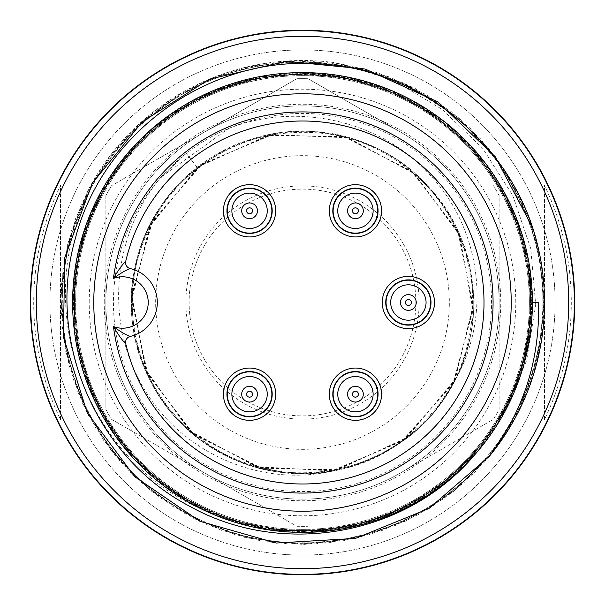 <?xml version="1.0" encoding="UTF-8"?>
<svg xmlns="http://www.w3.org/2000/svg" width="605" height="605" viewBox="0 0 605 605"><rect width="100%" height="100%" fill="white"/><g stroke="black" fill="none" stroke-linecap="round" stroke-linejoin="round"><path stroke-width="0.45" stroke-dasharray="3.02 2.27" d="M160.93 177.189A189.062 189.062 0 0 1 228.539 128.502C297.925 101.08 383.479 120.864 432.303 177.537C482.767 232.812 492.137 320.771 452.268 384.84A170.912 170.912 0 0 1 336.229 470.047C263.115 489.264 180.774 453.205 143.476 387.714C104.552 322.684 112.076 235.201 160.93 177.189A189.062 189.062 0 0 0 414.07 455.134A189.062 189.062 0 0 0 466.221 207.954A189.062 189.062 0 0 0 160.93 177.189L161.278 177.492L160.975 177.227L186.264 153.39L160.99 177.242L228.539 128.502M60.5 419.484L60.5 185.516A268.794 268.794 0 0 0 60.5 419.484L60.5 185.516M544.5 419.484L544.5 185.516A268.794 268.794 0 0 1 544.5 419.484L544.5 185.516M30.25 302.5A272.25 272.25 0 0 1 438.625 66.724A272.25 272.25 0 0 1 438.625 538.276A272.25 272.25 0 0 1 30.25 302.5A272.25 272.25 0 0 1 438.625 66.724A272.25 272.25 0 0 1 438.625 538.276A272.25 272.25 0 0 1 30.25 302.5M555.087 302.5A252.588 252.588 0 0 1 302.5 555.087A252.588 252.588 0 0 1 49.913 302.5A252.588 252.588 0 0 1 428.794 83.755A252.588 252.588 0 0 1 428.794 521.245A252.588 252.588 0 0 1 49.913 302.5A252.588 252.588 0 0 1 302.5 49.913A252.588 252.588 0 0 1 555.087 302.5M537.225 243.618L544.288 298.129L538.934 352.594L521.775 404.473L493.393 451.239L454.975 490.171L408.889 519.461L357.532 537.958L303.286 544.5L248.927 538.231L197.313 519.922L150.978 490.859L112.447 452.313L83.966 405.842L66.527 353.986L60.78 299.52L67.374 245.222L86.394 194.023L116.357 148.406L155.606 110.428L202.456 82.151L254.66 65.522L309.215 61.029L363.348 68.524L414.281 87.869L459.331 118.535L496.508 158.631L524.104 205.904L540.394 258.093L544.077 312.573L535.493 366.479L515.347 417.216L484.34 462.175L443.662 498.739L395.753 525.291L343.277 540.772L288.88 544.114L235.201 534.684L184.812 513.418L140.201 481.656L103.863 440.735L78.09 392.554L63.767 339.881L61.309 285.333L71.14 231.534L93.246 181.432L126.021 137.569L167.502 101.958L215.72 76.593L268.56 63.17L323.274 61.892L377.006 72.54L426.888 94.909L470.108 128.215L504.797 170.33L529.458 219.078L542.602 272.265L543.025 327.093L531.152 380.507L507.95 429.958L474.38 472.86L431.683 506.801L382.284 530.434L328.916 542.768L274.299 542.851L221.271 530.26L172.364 506.128L129.833 471.794L95.953 428.605L73.023 378.707L61.929 325.15L62.814 270.609L75.822 217.755L100.801 169.287L136.117 127.466L179.7 94.297L229.461 71.783L282.981 61.476L337.492 63.389L390.369 77.213L438.988 102.661L480.385 138.719L512.511 182.982L534.117 233.084L543.978 286.657L541.104 341.159L526.055 393.825L499.927 441.96L463.816 482.888L419.265 514.242L368.763 534.88L314.842 543.993L260.029 540.741L207.485 524.868L160.053 497.711L119.798 460.912L88.806 416.074L69.008 365.223L61.067 311.114L65.143 256.49L81.41 204.097L109.452 156.96L147.302 117.378L192.776 87.067L243.709 67.752L297.766 60.81L352.208 66.142L404.246 83.218L451.088 111.486L489.997 149.813L519.332 195.846L537.898 247.203L544.5 301.517L538.276 355.937L520.02 407.551L491.003 453.871L452.487 492.409L406.023 520.935L354.152 538.412L299.679 544.213L245.418 537.671L194.266 518.727L148.626 488.832L110.586 449.613L82.227 402.711L65.469 350.537L60.855 296.102L68.357 241.947L87.922 190.605A242 242 0 0 1 340.365 63.48L403.059 82.938L459.278 118.278L502.944 167.494L532.166 226.852M302.5 511.225A208.725 208.725 0 0 0 511.225 302.5A208.725 208.725 0 0 0 302.5 93.775A208.725 208.725 0 0 0 93.775 302.5A208.725 208.725 0 0 0 302.5 511.225M574.145 302.5A271.645 271.645 0 0 1 166.678 537.754A271.645 271.645 0 0 1 166.678 67.246A271.645 271.645 0 0 1 574.145 302.5A271.645 271.645 0 0 1 166.678 537.754A271.645 271.645 0 0 1 166.678 67.246A271.645 271.645 0 0 1 574.145 302.5M574.75 302.5A272.25 272.25 0 0 1 166.375 538.276A272.25 272.25 0 0 1 166.375 66.724A272.25 272.25 0 0 1 574.75 302.5A272.25 272.25 0 0 1 166.375 538.276A272.25 272.25 0 0 1 166.375 66.724A272.25 272.25 0 0 1 574.75 302.5A272.25 272.25 0 0 1 166.375 538.276A272.25 272.25 0 0 1 166.375 66.724A272.25 272.25 0 0 1 574.75 302.5M568.7 302.5A266.2 266.2 0 0 1 169.4 533.035A266.2 266.2 0 0 1 169.4 71.965A266.2 266.2 0 0 1 568.7 302.5A266.2 266.2 0 0 1 169.4 533.035A266.2 266.2 0 0 1 169.4 71.965A266.2 266.2 0 0 1 568.7 302.5A266.2 266.2 0 0 1 169.4 533.035A266.2 266.2 0 0 1 169.4 71.965A266.2 266.2 0 0 1 568.7 302.5M529.375 302.5A226.875 226.875 0 0 1 189.062 498.981A226.875 226.875 0 0 1 189.062 106.019A226.875 226.875 0 0 1 529.375 302.5A226.875 226.875 0 0 1 189.062 498.981A226.875 226.875 0 0 1 189.062 106.019A226.875 226.875 0 0 1 529.375 302.5M89.759 191.566L87.922 190.605L89.759 191.566C30.394 305.858 84.11 459.293 202.841 509.675A229.9 229.9 0 0 0 504.517 412.247L526.645 360.436L535.705 304.829L530.789 248.708L512.806 195.551L482.677 148.331L442.134 109.376L393.817 80.495L340.365 63.48M474.781 454.726L430.82 493.219L378.276 519.551L320.801 531.644L262.464 528.891L206.66 511.429L156.801 480.34L116.538 437.627L88.459 386.413L74.256 329.657L74.778 270.911L90.221 214.321L119.276 163.637L160.317 121.9L210.706 91.718L267.009 75.391L325.429 73.749L382.209 87.294L433.951 114.784L477.481 154.01L509.637 202.766L527.741 258.259L531.326 316.717L520.504 374.389L495.427 427.538L457.304 472.127L409.351 505.53L354.689 526.138L296.405 532.317L238.521 523.03L184.994 499.511L138.878 463.604L103.221 417.14L80.994 362.932L73.16 304.973L79.739 246.87L100.763 192.239L135.422 145.049L180.819 108.129L233.84 83.429L291.383 72.872L349.69 77.841L404.874 97.337L453.629 129.704L492.636 173.264L518.765 225.635L530.88 282.981L528.679 341.507L511.883 397.44L480.854 446.929L438.247 487.146L387.155 515.815L330.693 530.668L272.242 530.366L215.592 515.339L164.53 486.329L122.52 445.545L92.656 395.383L76.298 339.102L74.067 280.546L86.583 223.54L113.483 171.684L152.74 128.071L201.866 95.84L257.269 77.092L315.53 73.001L373.247 83.755L426.381 108.87L471.234 146.35L505.114 193.91L526.04 248.806L532.324 307.249L523.733 365.034L500.819 418.743L464.874 465.253L418.274 501.091L364.52 523.877L306.712 532.332L248.284 525.919L193.449 504.857L145.964 470.871L108.582 425.92L83.588 372.733L72.971 315.001L77.198 256.747L96.082 201.382L128.419 152.331L172.123 113.188L224.039 86.402L281.075 74.014L339.632 76.381L395.874 92.867L445.961 122.853L486.654 164.968L515.543 216.091L530.434 272.772L530.6 331.222L515.619 387.654L486.828 438.678L446.513 481.194L396.948 512.102L340.97 528.762L282.437 530.812L225.151 518.583L172.917 492.402L129.485 453.319L97.208 404.465L77.78 349.214L72.887 290.967L83.588 233.507L108.431 180.502L145.412 135.142L192.511 100.619L247.082 79.777L305.283 73.311L363.325 81.191L417.397 103.372L463.657 139.059L499.526 185.342L523.06 238.96L532.324 296.684L526.01 354.802L505.243 409.524L471.764 457.554L427.311 495.571L374.412 520.504L316.907 531.334L258.486 527.802L202.841 509.675M538.518 302.5L532.4 302.5L524.928 359.453L503.685 412.618L470.448 459.044L426.979 495.782L375.478 520.111L319.357 531.099L262.23 528.467L207.689 511.936L159.281 481.875L119.608 440.72L90.841 391.306L75.126 336.501L74.097 279.502L87.135 223.865L113.022 172.909L150.569 129.962L197.895 98.146L251.672 78.9L308.497 73.001L364.981 81.251L417.427 103.742L462.764 138.439L498.52 182.96L522.244 234.921L531.878 291.141L527.424 347.92L509.47 402.045L478.608 450.286L436.507 489.067L386.413 516.163L331.253 530.404L273.959 530.623L218.473 516.284L168.515 488.878L126.642 450.271L95.408 402.34L77.387 348.004L73.303 291.126L82.991 234.959L106.253 182.748L142.092 138.174L187.694 103.871L240.155 81.493L296.586 72.676L353.418 78.612L407.006 98.328L454.317 130.249L492.334 172.818L518.152 223.744L530.661 279.48L529.541 336.577L514.439 391.579L485.679 440.856L445.628 481.625L397.039 511.686L342.68 528.861L285.711 531.432L229.711 519.892L178.074 495.397L134.159 459.074L101.118 412.633L80.427 359.317L72.971 302.629L79.633 246.054L100.717 193.124L134.287 146.811L177.862 109.77L228.993 84.67L284.879 73.666L341.999 76.737L396.767 93.246L445.59 122.558L485.149 163.531L513.569 213.187L529.42 268.151L531.288 325.066L518.341 380.522L492.046 431.327L454.484 474.471L407.679 506.93L354.076 526.138L297.138 531.629L240.51 523.476L187.852 501.772L142.614 467.166L107.115 422.328L83.24 370.343L72.903 314.313L77.44 257.511L95.87 203.333L126.604 155.069L168.061 116.001L218.216 89.018L273.694 75.111L330.89 74.748L386.209 88.383L436.114 115.865L477.889 154.903L509.221 202.743L527.779 256.641L531.78 313.488L521.669 369.746L498.482 422.003L463.264 466.848L417.669 501.076L364.959 523.113L308.505 531.984L251.688 526.713L198.168 507.005L151.069 474.706L113.006 432.114L86.598 381.49L74.143 325.709L75.799 268.476L90.992 213.346L119.124 163.842L159.115 123.299L208.052 93.677L262.615 76.487L319.478 73.228L375.229 84.821L426.661 109.853L470.705 146.35L504.298 192.36L524.822 245.486L531.712 302.258L524.943 359.052L504.517 412.247M415.869 302.5A113.369 113.369 0 0 1 245.811 400.684A113.369 113.369 0 0 1 245.811 204.316A113.369 113.369 0 0 1 415.869 302.5M336.229 470.047C236.903 493.045 131.754 409.789 131.671 307.869C125.863 205.813 224.712 116.485 325.671 133.168C427.501 144.557 498.717 256.573 465.585 353.615C437.612 452.169 314.85 503.466 224.901 454.779C132.661 411.203 102.2 280.818 165.263 200.626C223.154 117.052 357.729 108.56 425.784 184.124C498.52 255.234 484.575 389.287 398.718 443.76C315.999 503.504 187.013 467.801 147.196 373.852C102.207 281.975 158.419 161.437 258.055 137.471C356.375 108.295 465.389 184.041 472.634 286.233C485.218 387.76 391.904 482.941 290.188 472.966C188.382 468.754 109.437 360.27 136.458 261.988C157.179 162.564 278.164 102.237 370.071 145.51C464.784 182.914 503.98 311.56 446.051 395.254C392.925 482.48 260.483 499.7 187.126 428.597C109.974 361.321 114.867 228.667 197.419 167.706L186.264 153.39L197.419 167.706L149.495 226.83L131.603 300.398L147.907 374.578L194.19 434.708L262.026 468.293L338.089 469.669L406.983 437.46L455.255 379.161L473.042 305.351L457.743 231.004L411.483 171.139L343.655 136.617L267.569 135.429L198.682 166.73L150.403 225.302L131.625 298.87L147.053 372.975L192.897 433.641L260.793 467.99L336.456 470.002L405.479 438.474L454.567 380.522L473.11 307.106L458.439 232.547L412.421 171.979L345.251 137.017L269.422 135.157L199.907 165.808L151.084 223.752L131.671 297.168L146.561 371.742L191.664 432.598L259.016 467.446L334.951 470.304L404.231 439.533L453.773 382.05L473.004 308.49L459.089 234.006L413.797 173.212L346.748 137.411L270.949 134.779L201.284 164.779L151.825 222.496L131.724 295.588L145.835 370.048L190.484 431.584L257.533 467.136L333.257 470.622L402.96 440.364L453.039 383.426L472.944 310.335L459.709 235.451L414.947 174.111L348.412 137.872L272.515 134.582L202.539 163.872L152.664 220.848L131.799 294L145.23 368.793L189.191 430.45L255.983 466.606L331.744 470.894L401.501 441.506L452.268 384.84M400.82 472.777A196.625 196.625 0 0 0 400.79 132.208A196.625 196.625 0 0 0 105.875 302.515A196.625 196.625 0 0 0 400.82 472.777A196.625 196.625 0 0 0 400.79 132.208A196.625 196.625 0 0 0 105.875 302.515A196.625 196.625 0 0 0 400.82 472.777L493.476 419.28A223.85 223.85 0 0 0 499.125 409.494L499.125 302.5L499.125 409.494A223.85 223.85 0 0 1 493.476 419.28L400.82 472.777M400.79 132.208L308.126 78.718A223.85 223.85 0 0 0 296.821 78.726L204.172 132.223L296.821 78.726A223.85 223.85 0 0 1 308.126 78.718L400.79 132.208M105.867 195.521L105.875 302.515L105.867 195.521A223.85 223.85 0 0 1 111.517 185.727A223.85 223.85 0 0 0 105.867 195.521M204.172 132.223L111.517 185.727L204.172 132.223M105.883 409.502A223.85 223.85 0 0 0 111.532 419.295L204.195 472.785L111.532 419.295A223.85 223.85 0 0 1 105.883 409.502L105.875 302.515L105.883 409.502M204.195 472.785L296.858 526.282A223.85 223.85 0 0 0 308.157 526.282A223.85 223.85 0 0 1 296.858 526.282L204.195 472.785M499.125 302.5L499.125 195.506A223.85 223.85 0 0 0 493.453 185.69A223.85 223.85 0 0 1 499.125 195.506L499.125 302.5M408.375 324.809A22.309 22.309 0 0 0 427.697 291.345A22.309 22.309 0 0 0 389.053 291.345A22.309 22.309 0 0 0 408.375 324.809M355.438 233.122A22.309 22.309 0 0 0 374.76 199.658A22.309 22.309 0 0 0 336.115 199.658A22.309 22.309 0 0 0 355.438 233.122M355.438 416.497A22.309 22.309 0 0 0 374.76 383.033A22.309 22.309 0 0 0 336.115 383.033A22.309 22.309 0 0 0 355.438 416.497M249.562 416.497A22.309 22.309 0 0 0 268.885 383.033A22.309 22.309 0 0 0 230.24 383.033A22.309 22.309 0 0 0 249.562 416.497M249.562 233.122A22.309 22.309 0 0 0 268.885 199.658A22.309 22.309 0 0 0 230.24 199.658A22.309 22.309 0 0 0 249.562 233.122M130.279 268.59A6.05 6.05 0 0 1 125.734 261.322A181.5 181.5 0 0 1 404.964 152.687A181.5 181.5 0 0 1 404.964 452.313A181.5 181.5 0 0 1 125.734 343.678A6.05 6.05 0 0 1 130.279 336.41A34.788 34.788 0 0 0 130.279 268.59M104.242 302.5A198.259 198.259 0 0 1 401.629 130.809A198.259 198.259 0 0 1 401.629 474.191A198.259 198.259 0 0 1 104.242 302.5M89.215 302.5A213.285 213.285 0 0 1 409.139 117.793A213.285 213.285 0 0 1 409.139 487.207A213.285 213.285 0 0 1 89.215 302.5M403.497 244.178A116.629 116.629 0 0 1 262.615 412.096A116.629 116.629 0 0 1 213.157 227.54A116.629 116.629 0 0 1 403.497 244.178M429.656 229.068A146.833 146.833 0 0 0 175.329 229.091A146.833 146.833 0 0 0 302.515 449.333A146.833 146.833 0 0 0 429.656 229.068"/><path stroke-width="0.91" d="M532.166 226.852L495.283 156.771L437.808 101.874L365.254 69.076L286.316 61.332L209.254 79.202L142.296 121.779L92.119 183.474L64.758 257.715L63.404 336.94L87.203 412.739L134.605 476.589L200.036 521.351L276.235 543.04L355.422 538.412L428.96 508.487L489.279 456.374C523.612 410.833 540.023 359.544 538.518 302.5L532.4 302.5A229.9 229.9 0 0 1 474.781 454.726C406.076 536.302 281.302 557.818 189.123 505.969C95.605 456.866 46.109 340.131 75.292 238.703C101.36 136.291 202.304 60.636 307.801 63.465C413.389 63.684 511.989 140.534 537.225 243.618A242 242 0 0 1 489.279 456.374M474.781 454.726A229.9 229.9 0 0 1 108.303 425.542A229.9 229.9 0 0 1 238.438 81.705A229.9 229.9 0 0 1 532.4 302.5M574.75 302.5A272.25 272.25 0 0 1 166.375 538.276A272.25 272.25 0 0 1 166.375 66.724A272.25 272.25 0 0 1 574.75 302.5M568.7 302.5A266.2 266.2 0 0 1 169.4 533.035A266.2 266.2 0 0 1 169.4 71.965A266.2 266.2 0 0 1 568.7 302.5M415.824 281.469A22.309 22.309 0 0 1 408.375 324.809A22.309 22.309 0 0 1 386.391 298.719A22.309 22.309 0 0 1 415.824 281.469M362.887 189.781A22.309 22.309 0 0 1 355.438 233.122A22.309 22.309 0 0 1 333.453 207.031A22.309 22.309 0 0 1 362.887 189.781M347.988 415.219A22.309 22.309 0 0 1 339.125 378.972A22.309 22.309 0 0 1 375.894 385.294A22.309 22.309 0 0 1 347.988 415.219M242.113 415.219A22.309 22.309 0 0 1 233.25 378.972A22.309 22.309 0 0 1 270.019 385.294A22.309 22.309 0 0 1 242.113 415.219M242.113 231.836A22.309 22.309 0 0 1 233.25 195.596A22.309 22.309 0 0 1 270.019 201.911A22.309 22.309 0 0 1 242.113 231.836M408.375 325.135A22.635 22.635 0 0 0 431.01 302.5A22.635 22.635 0 0 0 408.375 279.865A22.635 22.635 0 0 0 385.74 302.5A22.635 22.635 0 0 0 408.375 325.135M355.438 233.447A22.635 22.635 0 0 0 378.072 210.812A22.635 22.635 0 0 0 355.438 188.17A22.635 22.635 0 0 0 332.803 210.812A22.635 22.635 0 0 0 355.438 233.447M355.438 416.83A22.635 22.635 0 0 0 378.072 394.188A22.635 22.635 0 0 0 355.438 371.553A22.635 22.635 0 0 0 332.803 394.188A22.635 22.635 0 0 0 355.438 416.83M249.562 416.83A22.635 22.635 0 0 0 272.197 394.188A22.635 22.635 0 0 0 249.562 371.553A22.635 22.635 0 0 0 226.928 394.188A22.635 22.635 0 0 0 249.562 416.83M249.562 233.447A22.635 22.635 0 0 0 272.197 210.812A22.635 22.635 0 0 0 249.562 188.17A22.635 22.635 0 0 0 226.928 210.812A22.635 22.635 0 0 0 249.562 233.447M382.247 302.5A26.128 26.128 0 0 1 421.443 279.873A26.128 26.128 0 0 1 421.443 325.127A26.128 26.128 0 0 1 382.247 302.5M329.309 210.812A26.128 26.128 0 0 1 368.505 188.178A26.128 26.128 0 0 1 368.505 233.439A26.128 26.128 0 0 1 329.309 210.812M329.309 394.188A26.128 26.128 0 0 1 368.505 371.561A26.128 26.128 0 0 1 368.505 416.822A26.128 26.128 0 0 1 329.309 394.188M223.434 394.188A26.128 26.128 0 0 1 262.63 371.561A26.128 26.128 0 0 1 262.63 416.822A26.128 26.128 0 0 1 223.434 394.188M223.434 210.812A26.128 26.128 0 0 1 262.63 188.178A26.128 26.128 0 0 1 262.63 233.439A26.128 26.128 0 0 1 223.434 210.812M113.453 278.436C118.293 270.132 122.391 264.43 125.734 261.322A181.5 181.5 0 0 1 404.964 152.687A181.5 181.5 0 0 1 404.964 452.313A181.5 181.5 0 0 1 125.734 343.678A6.05 6.05 0 0 1 130.279 336.41C126.468 335.261 120.856 331.979 113.453 326.564A25.712 25.712 0 0 0 148.225 302.5A25.712 25.712 0 0 0 113.453 278.436A190.575 190.575 0 0 1 404.662 141.623A190.575 190.575 0 0 1 404.662 463.377A190.575 190.575 0 0 1 113.453 326.564C118.293 334.868 122.391 340.57 125.734 343.678A6.05 6.05 0 0 1 130.279 336.41A34.788 34.788 0 0 0 130.279 268.59C126.468 269.739 120.856 273.021 113.453 278.436M125.734 261.322A6.05 6.05 0 0 0 130.279 268.59A6.05 6.05 0 0 1 125.734 261.322A181.5 181.5 0 0 1 404.964 152.687A181.5 181.5 0 0 1 404.964 452.313A181.5 181.5 0 0 1 125.734 343.678M511.225 302.5A208.725 208.725 0 0 1 198.137 483.259A208.725 208.725 0 0 1 198.137 121.741A208.725 208.725 0 0 1 511.225 302.5M409.366 299.702A2.964 2.964 0 0 0 405.456 303.045A2.964 2.964 0 0 0 410.303 304.754A2.964 2.964 0 0 0 409.366 299.702M356.428 208.014A2.964 2.964 0 0 0 352.518 211.349A2.964 2.964 0 0 0 357.366 213.066A2.964 2.964 0 0 0 356.428 208.014M354.447 396.986A2.964 2.964 0 0 0 358.357 393.651A2.964 2.964 0 0 0 353.509 391.934A2.964 2.964 0 0 0 354.447 396.986M248.572 396.986A2.964 2.964 0 0 0 252.482 393.651A2.964 2.964 0 0 0 247.634 391.934A2.964 2.964 0 0 0 248.572 396.986M248.572 213.61A2.964 2.964 0 0 0 252.482 210.268A2.964 2.964 0 0 0 247.634 208.551A2.964 2.964 0 0 0 248.572 213.61M410.999 295.089A7.865 7.865 0 0 1 415.786 305.124A7.865 7.865 0 0 1 405.751 309.911A7.865 7.865 0 0 1 400.964 299.876A7.865 7.865 0 0 1 410.999 295.089M358.062 203.401A7.865 7.865 0 0 1 362.849 213.436A7.865 7.865 0 0 1 352.813 218.224A7.865 7.865 0 0 1 348.026 208.188A7.865 7.865 0 0 1 358.062 203.401M352.813 401.599A7.865 7.865 0 0 1 348.026 391.564A7.865 7.865 0 0 1 358.062 386.776A7.865 7.865 0 0 1 362.849 396.812A7.865 7.865 0 0 1 352.813 401.599M246.938 401.599A7.865 7.865 0 0 1 242.151 391.564A7.865 7.865 0 0 1 252.187 386.776A7.865 7.865 0 0 1 256.974 396.812A7.865 7.865 0 0 1 246.938 401.599M246.938 218.224A7.865 7.865 0 0 1 242.151 208.188A7.865 7.865 0 0 1 252.187 203.401A7.865 7.865 0 0 1 256.974 213.436A7.865 7.865 0 0 1 246.938 218.224M402.469 319.175A17.689 17.689 0 0 0 425.05 308.406A17.689 17.689 0 0 0 414.281 285.825A17.689 17.689 0 0 0 391.7 296.594A17.689 17.689 0 0 0 402.469 319.175M349.531 227.48A17.689 17.689 0 0 0 372.113 216.711A17.689 17.689 0 0 0 361.344 194.137A17.689 17.689 0 0 0 338.762 204.906A17.689 17.689 0 0 0 349.531 227.48M361.344 377.52A17.689 17.689 0 0 0 338.762 388.289A17.689 17.689 0 0 0 349.531 410.863A17.689 17.689 0 0 0 372.113 400.094A17.689 17.689 0 0 0 361.344 377.52M255.469 377.52A17.689 17.689 0 0 0 232.887 388.289A17.689 17.689 0 0 0 243.656 410.863A17.689 17.689 0 0 0 266.238 400.094A17.689 17.689 0 0 0 255.469 377.52M255.469 194.137A17.689 17.689 0 0 0 232.887 204.906A17.689 17.689 0 0 0 243.656 227.48A17.689 17.689 0 0 0 266.238 216.711A17.689 17.689 0 0 0 255.469 194.137M130.279 268.59A34.788 34.788 0 0 1 130.279 336.41"/></g></svg>
